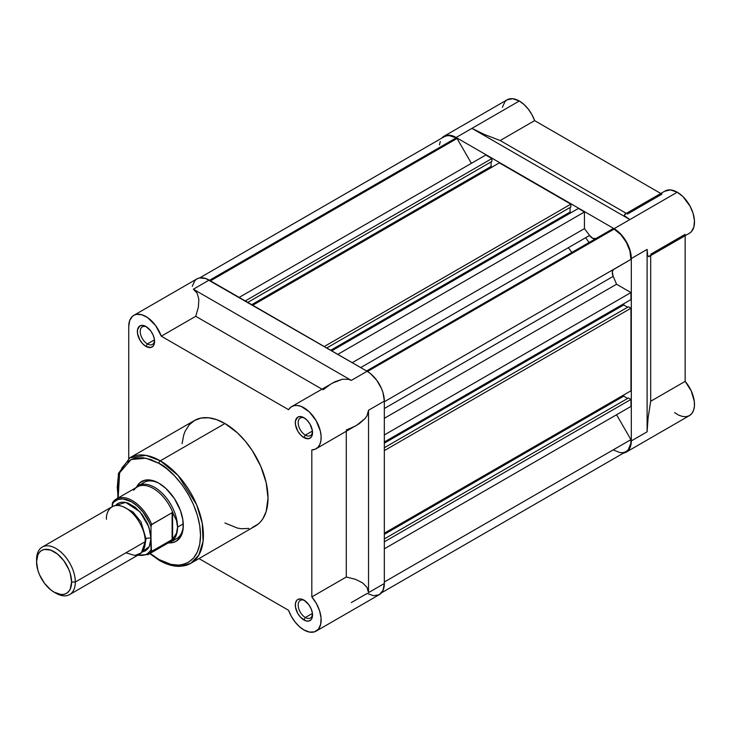 <?xml version="1.0" encoding="UTF-8"?>
<svg xmlns="http://www.w3.org/2000/svg" width="731" height="731" viewBox="0 0 731 731"><rect width="100%" height="100%" fill="white"/><g stroke="black" fill="none" stroke-linecap="round" stroke-linejoin="round"><path stroke-width="1.1" d="M443.945 136.286L507.122 99.809L512.714 98.722L519.312 101.015A24.37 14.072 -120 0 1 534.626 120.633L660.787 193.477L534.626 120.633L500.159 140.535L484.379 134.449L471.924 128.373L629.875 219.565L614.086 228.684L677.262 192.207L629.875 219.565L624.987 216.111L624.393 215.289L624.868 214.238L624.393 215.289L624.987 216.111L629.875 219.565L471.924 128.373L484.379 134.449L500.159 140.535L626.33 213.379L500.159 140.535L534.626 120.633L531.921 114.639L528.275 109.102L523.972 104.451L519.312 101.015L456.126 137.492L452.772 135.939L446.559 135.326L443.945 136.286L441.725 138.159A24.37 14.072 60 0 1 443.945 136.286A24.37 14.072 60 0 1 456.126 137.492L519.312 101.015A24.37 14.072 -120 0 0 507.122 99.809L504.984 101.591L502.407 107.274M589.058 242.518A126.92 73.274 -120 0 0 585.641 237.721A126.92 73.274 -120 0 1 589.058 242.518M568.407 247.672A126.92 73.274 60 0 1 571.825 252.469M649.046 256.535L689.443 233.216A24.37 14.072 -120 0 0 693.18 213.69A24.37 14.072 -120 0 0 677.262 192.207A24.37 14.072 -120 0 0 665.082 191.001L624.676 214.329M674.612 412.622L678.642 415.126L682.608 416.496L686.272 416.661L689.443 415.601L691.946 413.38L693.646 410.128L694.441 406.007L694.286 401.264L691.243 390.93L685.157 381.372L685.157 235.684L685.157 381.372L650.7 401.273L650.7 255.585L650.7 401.273L648.077 417.986L647.109 431.802L631.31 440.921A24.37 14.072 60 0 1 626.266 452.078A24.37 14.072 60 0 1 623.534 453.065L626.266 452.078L689.443 415.601A24.37 14.072 -120 0 0 685.157 381.372L650.7 401.273L648.077 417.986L647.109 431.802L631.31 440.921L630.003 447.783L626.266 452.078M650.7 254.251L685.157 234.349M649.219 256.417L648.598 256.654L647.657 255.384L647.109 249.417L647.109 431.802L647.109 249.417L631.31 258.536L631.31 440.921L631.31 258.536L630.003 250.166L626.266 241.55L620.674 234.011L614.086 228.684L456.126 137.492L614.086 228.684A24.37 14.072 60 0 1 631.31 258.536L647.109 249.417L647.657 255.384L648.598 256.654L649.923 255.612M661.948 194.144L627.481 214.046M689.735 233.034L691.535 231.499L693.911 226.866L694.45 220.607L693.107 213.415L690.009 206.087L682.9 196.557L677.262 192.207L670.382 189.896L664.653 191.266M624.868 214.238L625.919 214.037M384.332 401.748L630.926 259.377A23.858 13.779 -120 0 0 614.086 229.105L367.455 371.494L614.086 229.105L620.747 234.541L626.33 242.263L629.921 251.016L630.926 259.377L613.199 269.739L612.313 272.042L613.19 276.382A134.632 77.733 60 0 1 616.535 284.24L630.954 292.564L630.954 299.609L384.332 441.999L630.954 299.609L630.954 292.564L384.332 434.954L630.954 292.564L616.535 284.24A134.632 77.733 -120 0 0 613.19 276.382L384.332 408.51L613.19 276.382A7.109 4.103 -120 0 1 613.766 269.291L384.332 401.748M210.455 280.841L457.049 138.47A23.858 13.779 -120 0 0 456.126 137.912L209.505 280.293L456.126 137.912A23.858 13.779 60 0 1 457.049 138.47L471.404 163.333L457.049 138.47L210.455 280.841M381.509 592.804L626.01 451.639A23.858 13.779 -120 0 0 630.926 439.633L616.562 414.742L630.926 439.633L630.752 443.616L628.24 449.748L626.01 451.639L623.26 452.617L620.107 452.653L613.163 449.894M439.441 144.875L440.29 141.54M443.881 136.925L446.467 135.838L449.464 135.646L456.126 137.912A23.858 13.779 -120 0 0 444.201 136.724L199.691 277.89M485.777 155.027L491.881 158.554L491.881 161.45L247.772 302.387L491.881 161.45L491.881 158.554L245.26 300.934L491.881 158.554L485.777 155.027L239.156 297.416L485.777 155.027M491.095 161.907L491.095 166.467L492.1 167.052L491.095 166.467L251.729 304.672L491.095 166.467L491.095 161.907M499.355 162.867L570.856 204.15L570.856 207.047L326.757 347.983L570.856 207.047L570.856 204.15L324.244 346.531L570.856 204.15L499.355 162.867L252.734 305.247L499.355 162.867M570.07 207.503L570.07 212.063L571.075 212.648L570.07 212.063L330.704 350.268L570.07 212.063L570.07 207.503M595.966 238.525A7.109 4.103 -120 0 1 589.561 235.455L360.703 367.583L589.561 235.455A134.632 77.733 -120 0 0 584.434 228.639L584.434 211.981L337.813 354.371L584.434 211.981L578.331 208.463L331.71 350.843L578.331 208.463L584.434 211.981L584.434 228.639A134.632 77.733 60 0 1 589.561 235.455L592.887 238.388L595.993 238.507M613.163 228.602A23.858 13.779 60 0 1 614.086 229.105A23.858 13.779 -120 0 0 613.163 228.602L366.569 370.973L613.163 228.602M623.698 303.804L623.698 304.964L627.655 307.239L623.698 304.964L384.332 443.16L623.698 304.964L623.698 303.804M628.441 306.782L630.954 308.235L630.954 390.811L384.332 533.191L630.954 390.811L630.954 308.235L384.332 450.616L630.954 308.235L628.441 306.782L384.332 447.719L628.441 306.782M623.698 394.996L623.698 396.156L627.655 398.432L623.698 396.156L384.332 534.352L623.698 396.156L623.698 394.996M628.441 397.975L630.954 399.428L630.954 406.436L384.332 548.817L630.954 406.436L630.954 399.428L384.332 541.817L630.954 399.428L628.441 397.975L384.332 538.911L628.441 397.975M630.926 439.633L384.332 582.004L630.926 439.633M584.434 228.639L352.232 362.695L584.434 228.639M384.332 418.296L616.535 284.24L384.332 418.296M304.672 600.562A10.152 5.866 -120 0 0 298.184 605.469A10.152 5.866 -120 0 0 305.357 617.503L303.922 619.989A12.18 7.036 60 0 1 295.306 605.067A12.18 7.036 60 0 1 303.922 600.096L300.624 598.945L297.828 599.493L296.759 600.379L295.47 603.221L295.47 607.105L297.828 613.565L300.624 617.329L305.604 620.774L308.71 621.076L311.086 619.705L311.881 618.444L312.375 612.98L311.086 608.649L308.71 604.537L303.922 600.096A12.18 7.036 60 0 1 312.539 615.018A12.18 7.036 60 0 1 303.922 619.989L305.357 617.503A10.152 5.866 60 0 1 298.723 608.558A10.152 5.866 60 0 1 300.277 600.425A10.152 5.866 60 0 1 304.672 600.562M146.721 326.985A10.152 5.866 -120 0 0 140.233 331.892A10.152 5.866 -120 0 0 147.406 343.926L145.972 346.412A12.18 7.036 60 0 1 137.355 331.49A12.18 7.036 60 0 1 145.972 326.51L142.673 325.368L139.877 325.907L137.519 329.644L137.519 333.528L139.877 339.979L142.673 343.753L145.972 346.412L150.76 347.499L153.135 346.128L153.93 344.868L154.424 339.403L153.135 335.072L150.76 330.951L145.972 326.51A12.18 7.036 60 0 1 154.588 341.432A12.18 7.036 60 0 1 145.972 346.412L147.406 343.926A10.152 5.866 60 0 1 140.772 334.972A10.152 5.866 60 0 1 142.326 326.839A10.152 5.866 60 0 1 146.721 326.985M304.672 418.178A10.152 5.866 -120 0 0 298.184 423.085A10.152 5.866 -120 0 0 305.357 435.119L303.922 437.604A12.18 7.036 60 0 1 295.306 422.682A12.18 7.036 60 0 1 303.922 417.703L300.624 416.56L297.828 417.099L295.47 420.837L295.47 424.72L297.828 431.171L300.624 434.945L303.922 437.604L308.71 438.691L311.086 437.321L311.881 436.06L312.375 430.596L310.017 424.135L307.221 420.371L303.922 417.703A12.18 7.036 60 0 1 312.539 432.633A12.18 7.036 60 0 1 303.922 437.604L305.357 435.119A10.152 5.866 60 0 1 298.723 426.173A10.152 5.866 60 0 1 300.277 418.031A10.152 5.866 60 0 1 304.672 418.178M144.08 482.423A32.493 18.759 60 0 1 159.623 483.63A32.493 18.759 -120 0 0 141.467 484.525M136.642 486.947A34.521 19.929 60 0 1 158.892 483.2L151.81 480.322L145.332 480.121L140.023 482.615L136.341 487.577M158.892 463.308C171.072 468.407 199.965 499.511 200.532 535.43C199.965 570.692 171.072 568.435 158.892 559.471A2.029 1.17 120 0 0 159.312 560.403A2.029 1.17 -60 0 1 158.892 559.471L150.157 553.358L158.892 559.471L170.981 564.378L178.519 565.127L182.028 564.725L188.342 562.386L193.514 558.091L197.361 551.996L199.737 544.348L200.532 535.43L199.737 525.589L197.361 515.2L193.514 504.664L188.342 494.384L182.028 484.763L174.828 476.164L167.015 468.918L158.892 463.308A2.029 1.17 -60 0 1 160.327 460.813A2.029 1.17 120 0 0 158.892 463.308L150.769 459.534L142.956 457.761L135.756 458.054L132.475 458.967L126.701 462.303L122.168 467.52L119.043 474.419L118.047 478.43L117.252 487.349L118.175 497.966L119.601 472.774L131.123 459.525L145.862 458.2L158.892 463.308M190.791 563.318L198.805 555.14L203.09 541.26L202.259 523.369L196.602 504.664L178.017 475.415L160.327 460.813A60.92 35.17 60 0 1 200.13 514.505A60.92 35.17 60 0 1 190.791 563.318A60.92 35.17 60 0 1 160.327 560.302A2.029 1.17 -60 0 1 159.312 560.403C166.641 564.624 173.649 566.598 180.338 566.315L190.791 563.318L255.402 526.009A60.92 35.17 -120 0 0 264.741 477.197A60.92 35.17 -120 0 0 224.947 423.514L160.327 460.813L224.947 423.514L216.54 419.612L208.463 417.776L201.016 418.077L194.483 420.489L189.128 424.939L185.144 431.235L183.719 435.009L182.074 443.626M312.429 431.034L305.357 435.119L312.429 431.034M154.479 339.842L147.406 343.926L154.479 339.842M312.429 613.419L305.357 617.503L312.429 613.419M351.309 602.582L367.099 593.462L373.696 595.756L379.288 594.668L383.026 590.374L384.332 583.512L368.534 592.631L367.008 587.395L362.539 582.835L355.449 579.29L346.284 577.024L346.284 431.336L346.284 577.024L311.817 596.916L316.395 603.514L319.593 610.833L321.073 618.06L320.662 624.402L318.414 629.172L314.577 631.831L309.56 632.096L303.922 629.939A24.37 14.072 60 0 1 288.608 610.321L198.996 558.585L288.608 610.321L291.313 616.324L294.959 621.853L299.262 626.513L303.922 629.939A24.37 14.072 60 0 0 316.103 631.145L379.288 594.668A24.37 14.072 -120 0 0 384.332 583.512L368.534 592.631L367.008 587.395L362.539 582.835L355.449 579.29L346.284 577.024L311.817 596.916L311.817 449.903L311.817 596.916A24.37 14.072 60 0 1 316.103 631.145M316.103 448.761A24.37 14.072 60 0 1 311.817 449.903L315.171 449.227L317.903 447.363L319.858 444.411L320.946 440.546L321.101 435.978L320.306 430.943L316.103 420.617L309.268 411.827L301.263 406.463L297.38 405.467L293.844 405.696L290.865 407.13L288.608 409.698A24.37 14.072 60 0 1 291.733 406.555A24.37 14.072 60 0 1 316.103 420.617A24.37 14.072 60 0 1 316.103 448.761L359.286 423.678L365.125 418.507L367.008 415.765L368.534 410.246L384.332 401.127A24.37 14.072 -120 0 0 367.099 371.284L351.309 380.403L193.359 289.211L197.123 293.149L198.841 299.299L198.366 307.212L195.744 316.285L321.914 389.13L195.744 316.285L161.286 336.187L288.608 409.698L161.286 336.187L155.63 325.56L147.607 317.601L141.905 314.778L136.651 314.348L134.376 315.052L132.421 316.34L129.689 320.553L128.738 326.51L128.738 458.501L128.738 326.51A24.37 14.072 60 0 1 133.782 315.363A24.37 14.072 60 0 1 161.286 336.187L195.744 316.285L198.366 307.212L198.841 299.299L197.123 293.149L193.359 289.211L209.148 280.092A24.37 14.072 -120 0 0 196.968 278.886L194.821 280.658L192.253 286.342M356.454 425.46L365.125 418.507L367.008 415.765L368.534 410.246L368.534 592.631L368.534 410.246L384.332 401.127L384.332 583.512L384.332 401.127L383.026 392.757L381.427 388.399L376.675 380.157L370.462 373.605L367.099 371.284L351.309 380.403L348.733 379.362L342.446 379.225L335.045 381.692L291.733 406.555M224.947 522.994L237.447 528.074L241.431 528.723L248.878 528.431M252.277 527.48L258.244 524.036L260.766 521.568L262.941 518.635L266.166 511.49L268.021 498.122L266.166 482.615L260.766 466.296L252.277 450.579L245.25 441.104L237.447 432.871L224.947 423.514A60.92 35.17 -120 0 0 194.483 420.489L129.871 457.798A60.92 35.17 60 0 1 160.327 460.813L145.972 455.367L129.871 457.798L118.385 473.505L117.737 498.213M332.084 383.254L342.446 379.225L348.733 379.362L351.309 380.403L193.359 289.211L209.148 280.092L367.099 371.284L205.786 278.529L199.581 277.917L196.968 278.886L133.782 315.363M168.231 542.822L172.452 542.658L176.153 541.287L180.42 537.102L182.257 533.054L183.189 528.175L182.832 519.714L180.42 510.53L174.38 498.542L165.983 488.509L158.892 483.2A34.521 19.929 60 0 1 183.307 525.479A34.521 19.929 60 0 1 168.934 542.877M173.448 539.917A32.493 18.759 -120 0 0 183.289 524.63A32.493 18.759 60 0 1 176.573 538.701M312.502 614.131A10.152 5.866 60 0 1 310.437 618.006A10.152 5.866 60 0 1 305.357 617.503A10.152 5.866 -120 0 0 312.502 614.131M154.552 340.545A10.152 5.866 60 0 1 152.477 344.429A10.152 5.866 60 0 1 147.406 343.926A10.152 5.866 -120 0 0 154.552 340.555M312.502 431.747A10.152 5.866 60 0 1 310.437 435.621A10.152 5.866 60 0 1 305.357 435.119A10.152 5.866 -120 0 0 312.502 431.747M331.097 383.848L323.075 389.797M346.284 430.002L355.449 426.027M125.869 552.837L134.988 555.469L141.375 552.837L145.25 541.644C146.026 535.549 140.215 516.662 125.869 508.072C111.514 500.095 105.703 512.267 106.479 519.266M145.158 539.405A4.231 2.44 180 0 1 145.972 538.747L145.076 544.558L145.972 538.747L141.01 521.916L133.069 512.038L123.256 506.766L133.069 512.038L141.01 521.916L145.972 538.747A4.231 2.44 180 0 1 150.997 538.327A4.231 2.44 0 0 0 145.972 538.747M69.646 594.568L139.575 554.199A27.412 15.826 -120 0 0 145.25 541.644L75.32 582.022A27.412 15.826 60 0 1 69.646 594.568A27.412 15.826 60 0 1 54.98 592.631M54.067 592.137L55.931 593.216A27.412 15.826 -120 0 0 75.32 582.022L71.592 582.022A24.781 14.309 60 0 1 54.067 592.137A24.781 14.309 60 0 1 36.55 561.792L37.884 554.82L39.501 552.261L41.685 550.452L44.335 549.465L50.649 550.096L57.484 554.034L63.807 560.704L68.641 569.074L70.258 573.506L71.592 582.022L70.258 588.994L68.641 591.553L66.457 593.362L63.807 594.349L60.774 594.467L54.067 592.137L50.649 589.771L44.335 583.11L39.501 574.74L37.884 570.308L36.55 561.792A24.781 14.309 60 0 1 54.067 551.677A24.781 14.309 60 0 1 71.592 582.022L75.32 582.022A27.412 15.826 -120 0 0 55.931 548.442A27.412 15.826 -120 0 0 36.55 559.635A27.412 15.826 60 0 1 42.224 547.09A27.412 15.826 60 0 1 63.35 554.436A27.412 15.826 60 0 1 75.32 582.022L145.25 541.644A27.412 15.826 -120 0 0 133.289 514.057A27.412 15.826 -120 0 0 112.163 506.711L42.224 547.09M115.334 505.587L125.631 502.398L140.014 511.819L148.896 526.996L150.997 538.327L150.623 533.749L147.726 524.008L142.381 514.743L135.39 507.369L127.824 503.001L124.188 502.179L120.843 502.307L117.901 503.394L115.334 505.587M133.691 490.309A31.981 18.467 60 0 1 134.431 489.35A31.981 18.467 60 0 1 173.238 513.701L176.463 520.435L177.56 527.142L183.262 523.844L177.56 527.142A32.493 18.759 60 0 1 170.835 542.009A32.493 18.759 60 0 1 167.719 543.224A32.493 18.759 -120 0 0 177.56 527.142L176.463 520.435L172.607 512.623L172.607 539.25L176.463 533.31L177.56 527.142L176.463 533.31L172.607 539.25L172.607 512.623L172.105 512.696L172.105 539.597L172.607 539.25L172.105 539.597L172.105 512.696L151.445 524.739M151.28 525.041L150.997 526.567L151.71 524.465L172.105 512.696L173.238 513.701A31.981 18.467 -120 0 0 137.337 486.901L116.339 499.026L112.939 502.078A31.981 18.467 60 0 1 116.339 499.026A31.981 18.467 60 0 1 151.71 524.465A31.981 18.467 -120 0 0 116.85 498.752A31.981 18.467 -120 0 0 112.939 502.078L112.227 506.674L112.227 504.189L113.78 502.16L117.855 499.529L122.927 498.917L131.607 501.85L137.492 506.172L142.938 512.038L149.435 522.747L150.997 526.567L150.997 550.096L147.552 553.678L145.368 554.756L142.938 555.322L137.492 554.893M112.565 502.544L112.227 504.189A30.967 17.882 60 0 1 131.607 501.85A30.967 17.882 60 0 1 150.997 526.567L150.997 538.327L149.298 546.505L142.143 552.015L145.314 550.882L147.726 548.88L149.517 546.048L150.623 542.484L150.997 538.327L151.5 551.421L172.105 539.597L151.71 551.366A31.981 18.467 60 0 1 148.32 554.427L169.327 542.292A31.981 18.467 -120 0 0 173.238 538.482A31.981 18.467 60 0 1 165.754 543.59M177.56 527.142A32.493 18.759 -120 0 0 161.469 492.539A32.493 18.759 -120 0 0 135.728 487.824A32.493 18.759 60 0 1 138.342 485.74A32.493 18.759 60 0 1 163.379 494.439A32.493 18.759 60 0 1 177.56 527.142M147.808 554.701A31.981 18.467 -120 0 0 151.71 551.366L150.997 550.096A30.967 17.882 60 0 1 138.113 555.039M148.484 479.883L138.342 485.74M180.968 536.161L170.835 542.009M159.312 560.403L149.718 553.614M137.565 555.359L148.32 554.427"/></g></svg>
